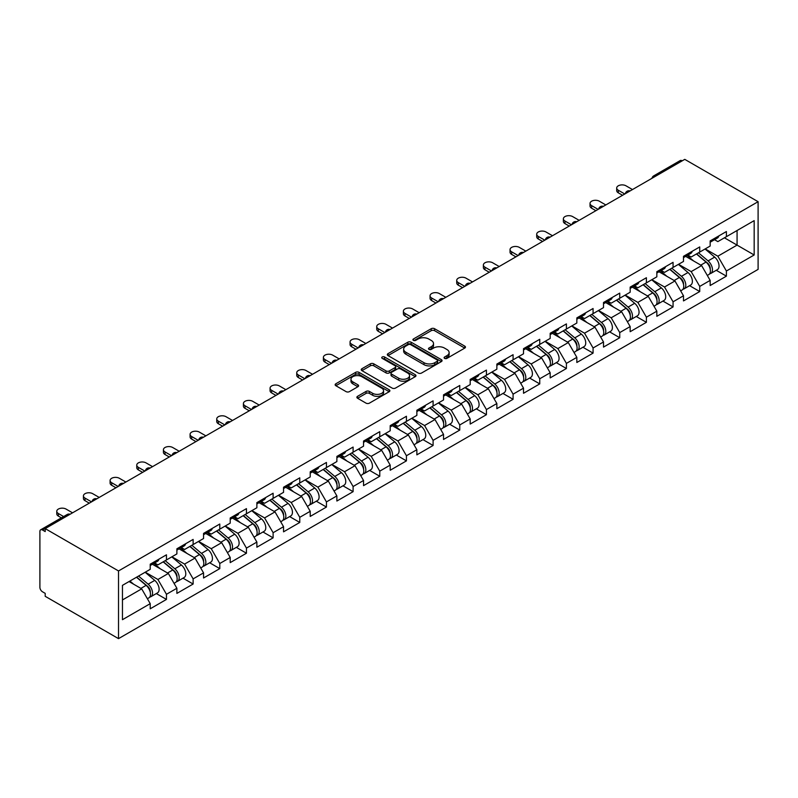 <?xml version="1.0" encoding="UTF-8"?>
<svg xmlns="http://www.w3.org/2000/svg" width="798" height="798" viewBox="0 0 798 798"><rect width="100%" height="100%" fill="white"/><g stroke="black" fill="none" stroke-linecap="round" stroke-linejoin="round"><path stroke-width="1.2" d="M444.596 358.372A1.656 0.958 0 0 0 446.95 358.372L464.775 348.078A2.374 1.367 0 0 0 465.463 347.11A2.374 1.367 0 0 0 464.775 346.142L434.571 328.706A2.374 1.367 0 0 0 431.219 328.706L413.394 339A1.656 0.958 0 0 0 412.905 339.679A1.656 0.958 0 0 0 413.394 340.357A1.656 0.958 0 0 0 415.738 340.357L418.052 339.02A7.591 4.379 0 0 1 428.785 339.02L431.299 340.477A7.591 4.379 0 0 1 433.523 343.579A7.591 4.379 0 0 1 431.299 346.681L428.995 348.008A1.656 0.958 0 0 0 428.506 348.686A1.656 0.958 0 0 0 428.995 349.364A1.656 0.958 0 0 0 431.349 349.364L433.653 348.028A7.591 4.379 0 0 1 444.386 348.028L446.9 349.484A7.591 4.379 0 0 1 449.124 352.586A7.591 4.379 0 0 1 446.9 355.689L444.596 357.015A1.656 0.958 0 0 0 444.107 357.694A1.656 0.958 0 0 0 444.596 358.372L444.596 357.015M357.564 396.317A2.374 1.367 0 0 0 356.876 397.284A2.374 1.367 0 0 0 357.564 398.252L366.043 403.15A2.374 1.367 0 0 0 369.394 403.15L389.195 391.718A2.374 1.367 0 0 0 389.883 390.751A2.374 1.367 0 0 0 389.195 389.783L358.99 372.347A2.374 1.367 0 0 0 355.639 372.347L335.838 383.778A2.374 1.367 0 0 0 335.15 384.746A2.374 1.367 0 0 0 335.838 385.713L346.073 391.619A2.374 1.367 0 0 0 349.434 391.619L357.903 386.731A2.374 1.367 0 0 0 358.601 385.763A2.374 1.367 0 0 0 357.903 384.796L352.826 381.863A6.344 3.661 0 0 1 350.97 379.269A6.344 3.661 0 0 1 354.891 375.888A6.344 3.661 0 0 1 361.803 376.676L381.683 388.157A6.344 3.661 0 0 1 383.549 390.751A6.344 3.661 0 0 1 379.629 394.132A6.344 3.661 0 0 1 372.706 393.334L369.394 391.429A2.374 1.367 0 0 0 366.043 391.429L357.564 396.317L357.564 398.252M45.197 528.615L684.774 159.361L758.1 201.695L118.523 570.949L45.197 528.615L45.197 531.578L42.464 529.992A3.621 2.095 -120 0 0 40.648 529.812A3.621 2.095 -120 0 0 39.9 531.478L39.9 587.328A3.621 2.095 -120 0 0 42.464 591.767L45.197 593.353L45.197 596.305L118.523 638.639L118.523 570.949M418.212 373.025A2.374 1.367 0 0 0 421.573 373.025L441.364 361.594A2.374 1.367 0 0 0 442.062 360.626A2.374 1.367 0 0 0 441.364 359.659L411.17 342.222A2.374 1.367 0 0 0 407.818 342.222L388.018 353.654A2.374 1.367 0 0 0 387.319 354.621A2.374 1.367 0 0 0 388.018 355.589L418.212 373.025M382.89 358.731A1.656 0.958 0 0 1 384.576 358.97L415.249 376.676L395.479 388.087A2.374 1.367 0 0 1 392.127 388.087L361.933 370.651L370.402 365.793L370.402 363.818L361.933 368.716A2.374 1.367 0 0 0 361.235 369.683A2.374 1.367 0 0 0 361.933 370.651L361.933 368.716M370.402 365.793A2.374 1.367 0 0 1 373.753 365.793L373.753 363.818A2.374 1.367 0 0 0 370.402 363.818M373.753 363.818L386.003 370.89A2.374 1.367 0 0 0 389.364 370.89L394.98 367.649A2.374 1.367 0 0 0 395.678 366.681A2.374 1.367 0 0 0 394.98 365.713L382.232 358.352A1.656 0.958 0 0 1 381.743 357.674A1.656 0.958 0 0 1 382.771 356.786A1.656 0.958 0 0 1 384.576 356.995L415.279 374.721A2.374 1.367 0 0 1 415.977 375.688A2.374 1.367 0 0 1 415.279 376.656L415.279 374.721M118.523 638.639L758.1 269.385L758.1 201.695M156.328 593.562L166.463 599.418L166.463 594.291L157.924 579.488L145.276 572.186M166.463 599.418L150.224 608.794L150.224 603.657L122.453 619.697L122.453 585.353L150.224 569.323L150.224 564.186L166.463 554.81L166.463 559.947L176.887 553.922L176.887 548.795L193.126 539.418L193.126 544.555L203.55 538.53L203.55 533.403L219.789 524.027L219.789 529.154L230.213 523.139L230.213 518.002L246.452 508.635L246.452 513.762L256.876 507.747L256.876 502.61L273.116 493.234L273.116 498.371L283.549 492.346L283.549 487.219L299.779 477.842L299.779 482.98L310.213 476.955L310.213 471.827L326.442 462.451L326.442 467.578L336.876 461.563L336.876 456.426L353.105 447.06L353.105 452.187L363.539 446.172L363.539 441.035L379.768 431.658L379.768 436.795L390.202 430.77L390.202 425.643L406.431 416.267L406.431 421.404L416.865 415.379L416.865 410.252L433.095 400.875L433.095 406.002L443.528 399.988L443.528 394.85L459.758 385.484L459.758 390.611L470.192 384.596L470.192 379.459L486.421 370.082L486.421 375.22L496.855 369.195L496.855 364.068L513.084 354.691L513.084 359.828L523.518 353.803L523.518 348.676L539.747 339.3L539.747 344.427L550.181 338.412L550.181 333.275L566.41 323.908L566.41 329.035L576.844 323.02L576.844 317.883L593.074 308.507L593.074 313.644L603.507 307.619L603.507 302.492L619.737 293.115L619.737 298.252L630.171 292.228L630.171 287.1L646.4 277.724L646.4 282.851L656.834 276.836L656.834 271.699L673.063 262.333L673.063 267.46L683.497 261.445L683.497 256.308L699.736 246.931L699.736 252.068L710.16 246.043L710.16 240.916L726.399 231.54L726.399 236.677L754.17 220.637L754.17 254.981L726.399 271.011L717.851 256.208L705.203 248.906M716.255 270.293L726.399 276.148L726.399 271.011M726.399 276.148L710.16 285.524L710.16 280.387L699.736 286.412L691.188 271.609L678.539 264.308M689.592 285.684L699.736 291.539L699.736 286.412M699.736 291.539L683.497 300.916L683.497 295.779L673.063 301.804L664.525 287.001L651.876 279.699M662.929 301.075L673.063 306.931L673.063 301.804M673.063 306.931L656.834 316.307L656.834 311.18L646.4 317.195L637.861 302.392L625.213 295.09M636.265 316.477L646.4 322.322L646.4 317.195M646.4 322.322L630.171 331.699L630.171 326.572L619.737 332.586L611.198 317.784L598.55 310.482M609.602 331.868L619.737 337.724L619.737 332.586M619.737 337.724L603.507 347.1L603.507 341.963L593.074 347.988L584.535 333.185L571.887 325.883M582.939 347.26L593.074 353.115L593.074 347.988M593.074 353.115L576.844 362.491L576.844 357.354L566.41 363.379L557.872 348.576L545.224 341.275M556.276 362.651L566.41 368.506L566.41 363.379M566.41 368.506L550.181 377.883L550.181 372.756L539.747 378.771L531.209 363.968L518.56 356.666M529.613 378.053L539.747 383.898L539.747 378.771M539.747 383.898L523.518 393.274L523.518 388.147L513.084 394.162L504.545 379.359L491.897 372.058M502.949 393.444L513.084 399.299L513.084 394.162M513.084 399.299L496.855 408.676L496.855 403.539L486.421 409.564L477.882 394.761L465.234 387.459M476.286 408.835L486.421 414.691L486.421 409.564M486.421 414.691L470.192 424.067L470.192 418.93L459.758 424.955L451.219 410.152L438.571 402.85M449.623 424.227L459.758 430.082L459.758 424.955M459.758 430.082L443.528 439.459L443.528 434.331L433.095 440.346L424.556 425.543L411.908 418.242M422.96 439.628L433.095 445.474L433.095 440.346M433.095 445.474L416.865 454.85L416.865 449.723L406.431 455.738L397.893 440.935L385.244 433.633M396.297 455.02L406.431 460.875L406.431 455.738M406.431 460.875L390.202 470.251L390.202 465.114L379.768 471.139L371.23 456.336L358.581 449.035M369.634 470.411L379.768 476.266L379.768 471.139M379.768 476.266L363.539 485.643L363.539 480.506L353.105 486.531L344.566 471.728L331.918 464.426M342.97 485.802L353.105 491.658L353.105 486.531M353.105 491.658L336.876 501.034L336.876 495.907L326.442 501.922L317.903 487.119L305.255 479.817M316.307 501.204L326.442 507.049L326.442 501.922M326.442 507.049L310.213 516.426L310.213 511.299L299.779 517.313L291.24 502.511L278.592 495.209M289.644 516.595L299.779 522.451L299.779 517.313M299.779 522.451L283.549 531.827L283.549 526.69L273.116 532.715L264.577 517.912L251.929 510.61M262.981 531.987L273.116 537.842L273.116 532.715M273.116 537.842L256.876 547.219L256.876 542.081L246.452 548.106L237.914 533.303L225.265 526.002M236.318 547.378L246.452 553.233L246.452 548.106M246.452 553.233L230.213 562.61L230.213 557.483L219.789 563.498L211.251 548.695L198.602 541.393M209.655 562.78L219.789 568.625L219.789 563.498M219.789 568.625L203.55 578.001L203.55 572.874L193.126 578.889L184.587 564.086L171.939 556.785M182.991 578.171L193.126 584.026L193.126 578.889M193.126 584.026L176.887 593.403L176.887 588.266L166.463 594.291M154.613 562.969L157.924 564.874L166.463 559.947M157.924 579.488L168.348 573.463L152.398 564.256M176.887 588.266L168.348 573.463M181.276 547.578L184.587 549.483L193.126 544.555M184.587 564.086L195.011 558.071L179.061 548.864M203.55 572.874L195.011 558.071M207.939 532.186L211.251 534.091L219.789 529.154M211.251 548.695L221.674 542.68L205.724 533.463M230.213 557.483L221.674 542.68M234.602 516.795L237.914 518.7L246.452 513.762M237.914 533.303L248.338 527.279L232.388 518.072M256.876 542.081L248.338 527.279M261.265 501.393L264.577 503.299L273.116 498.371M264.577 517.912L275.001 511.887L259.051 502.68M283.549 526.69L275.001 511.887M287.928 486.002L291.24 487.907L299.779 482.98M291.24 502.511L301.664 496.496L285.714 487.289M310.213 511.299L301.664 496.496M314.592 470.611L317.903 472.516L326.442 467.578M317.903 487.119L328.327 481.104L312.377 471.887M336.876 495.907L328.327 481.104M341.255 455.219L344.566 457.124L353.105 452.187M344.566 471.728L354.99 465.703L339.04 456.496M363.539 480.506L354.99 465.703M367.918 439.818L371.23 441.723L379.768 436.795M371.23 456.336L381.653 450.311L365.703 441.104M390.202 465.114L381.653 450.311M394.581 424.426L397.893 426.332L406.431 421.404M397.893 440.935L408.317 434.92L392.367 425.713M416.865 449.723L408.317 434.92M421.244 409.035L424.556 410.94L433.095 406.002M424.556 425.543L434.98 419.529L419.03 410.312M443.528 434.331L434.98 419.529M447.907 393.643L451.219 395.549L459.758 390.611M451.219 410.152L461.643 404.127L445.693 394.92M470.192 418.93L461.643 404.127M474.571 378.242L477.882 380.147L486.421 375.22M477.882 394.761L488.306 388.736L472.356 379.529M496.855 403.539L488.306 388.736M501.234 362.851L504.545 364.756L513.084 359.828M504.545 379.359L514.969 373.344L499.019 364.137M523.518 388.147L514.969 373.344M527.897 347.459L531.209 349.364L539.747 344.427M531.209 363.968L541.633 357.953L525.683 348.736M550.181 372.756L541.633 357.953M554.56 332.068L557.872 333.973L566.41 329.035M557.872 348.576L568.296 342.551L552.346 333.345M576.844 357.354L568.296 342.551M581.223 316.666L584.535 318.572L593.074 313.644M584.535 333.185L594.959 327.16L579.009 317.953M603.507 341.963L594.959 327.16M607.886 301.275L611.198 303.18L619.737 298.252M611.198 317.784L621.622 311.769L605.672 302.562M630.171 326.572L621.622 311.769M634.56 285.884L637.861 287.789L646.4 282.851M637.861 302.392L648.285 296.377L632.335 287.16M656.834 311.18L648.285 296.377M661.223 270.492L664.525 272.397L673.063 267.46M664.525 287.001L674.948 280.976L658.998 271.769M683.497 295.779L674.948 280.976M687.886 255.091L691.188 256.996L699.736 252.068M691.188 271.609L701.612 265.584L685.662 256.377M710.16 280.387L701.612 265.584M682.21 160.837L655.717 176.129M654.629 176.767A3.621 2.095 120 0 1 655.547 176.039A3.621 2.095 60 0 0 653.732 175.859L680.225 160.558A3.621 2.095 60 0 1 682.041 160.737M714.549 239.699L717.851 241.604L726.399 236.677M717.851 256.208L737.073 245.106L737.073 230.502L754.17 220.637M724.424 237.804L754.17 254.981M122.453 599.956L141.685 588.854L129.037 581.552M150.224 603.657L141.685 588.854M445.264 358.611L446.9 357.654A7.591 4.379 0 0 0 449.124 354.561L449.124 352.586M433.523 343.579L433.523 345.554A7.591 4.379 0 0 1 431.299 348.646L429.663 349.604M464.745 348.098L434.571 330.681A2.374 1.367 0 0 0 431.219 330.681L414.052 340.586M441.364 359.659L441.364 361.594L411.17 344.197A2.374 1.367 0 0 0 407.818 344.197L388.047 355.609L388.018 353.654M437.174 361.304A1.656 0.958 0 0 0 437.663 360.626A1.656 0.958 0 0 0 437.174 359.948L410.671 344.646A1.656 0.958 0 0 0 408.317 344.646L405.883 346.043A7.591 4.379 0 0 0 403.658 349.145A7.591 4.379 0 0 0 405.883 352.247L424.007 362.711A7.591 4.379 0 0 0 434.74 362.711L437.174 361.304L437.174 363.28A1.656 0.958 0 0 0 437.663 362.601L437.663 360.626M403.658 349.145L403.658 351.12A7.591 4.379 0 0 0 405.883 354.222L405.883 352.247M437.174 363.28L434.74 364.676A7.591 4.379 0 0 1 424.007 364.676L405.883 354.222M373.753 365.793L386.003 372.866A2.374 1.367 0 0 0 389.364 372.866L394.98 369.624A2.374 1.367 0 0 0 395.678 368.656L395.678 366.681M398.711 378.232A6.344 3.661 0 0 0 405.633 379.02A6.344 3.661 0 0 0 409.544 375.639A6.344 3.661 0 0 0 407.688 373.045L400.686 369.005A2.374 1.367 0 0 0 397.334 369.005L391.708 372.247A2.374 1.367 0 0 0 391.01 373.215A2.374 1.367 0 0 0 391.708 374.182L398.711 378.232L398.711 380.207A6.344 3.661 0 0 0 405.633 380.995A6.344 3.661 0 0 0 409.544 377.614L409.544 375.639M391.01 373.215L391.01 375.19A2.374 1.367 0 0 0 391.708 376.157L391.708 374.182M398.711 380.207L391.708 376.157M383.549 390.751L383.549 392.726A6.344 3.661 0 0 1 379.629 396.107A6.344 3.661 0 0 1 372.706 395.309L369.394 393.404A2.374 1.367 0 0 0 366.043 393.404L357.604 398.272M350.97 379.269L350.97 381.245A6.344 3.661 0 0 0 352.826 383.838L352.826 381.863M357.873 386.751L352.826 383.838M389.195 389.783L389.195 391.718L358.99 374.322A2.374 1.367 0 0 0 355.639 374.322L335.878 385.733L335.838 383.778M708.125 263.619L706.928 262.931M709.651 273.794A7.98 4.608 -120 0 0 710.809 273.435A7.98 4.608 -120 0 0 712.245 267.859A7.98 4.608 -120 0 0 708.095 260.906L698.469 252.796M710.809 273.435L717.392 269.634A7.98 4.608 -120 0 0 718.828 264.058A7.98 4.608 -120 0 0 714.669 257.106L705.053 248.996M696.624 253.864L707.597 263.121A4.838 2.793 60 0 1 710.2 269.076M707.307 275.45L708.764 274.612A7.98 4.608 -120 0 0 710.19 269.046A7.98 4.608 -120 0 0 706.04 262.093L696.425 253.973M693.652 260.986L687.158 255.51M632.475 189.555L625.981 185.804A5.436 3.142 0 0 0 620.056 185.126A5.436 3.142 0 0 0 616.694 188.029A5.436 3.142 0 0 0 618.29 190.243L618.29 192.807A5.436 3.142 180 0 1 616.694 190.592L616.694 188.029M622.56 195.281L618.29 192.807M712.295 239.679A7.98 4.608 60 0 1 710.809 241.854A7.98 4.608 60 0 1 710.16 242.123M718.878 235.879A7.98 4.608 60 0 1 717.392 238.053L710.809 241.854M624.784 193.994L618.29 190.243M681.462 279.021L680.265 278.322M682.988 289.185A7.98 4.608 -120 0 0 684.145 288.826A7.98 4.608 -120 0 0 685.582 283.25A7.98 4.608 -120 0 0 681.432 276.308L671.806 268.188M684.145 288.826L690.729 285.026A7.98 4.608 -120 0 0 692.165 279.45A7.98 4.608 -120 0 0 688.006 272.507L678.39 264.387M669.961 269.255L680.933 278.512A4.838 2.793 60 0 1 683.537 284.467M680.644 290.851L682.1 290.013A7.98 4.608 -120 0 0 683.527 284.437A7.98 4.608 -120 0 0 679.377 277.485L669.761 269.375M666.988 276.387L660.495 270.901M654.799 294.412L653.602 293.724M656.325 304.577A7.98 4.608 -120 0 0 657.482 304.218A7.98 4.608 -120 0 0 658.919 298.642A7.98 4.608 -120 0 0 654.769 291.699L645.143 283.579M657.482 304.218L664.066 300.417A7.98 4.608 -120 0 0 665.502 294.851A7.98 4.608 -120 0 0 661.343 287.898L651.727 279.779M643.298 284.647L654.27 293.913A4.838 2.793 60 0 1 656.874 299.868M653.981 306.242L655.437 305.405A7.98 4.608 -120 0 0 656.864 299.829A7.98 4.608 -120 0 0 652.714 292.886L643.098 284.766M640.325 291.779L633.831 286.302M628.136 309.804L626.939 309.115M629.662 319.978A7.98 4.608 -120 0 0 630.819 319.609A7.98 4.608 -120 0 0 632.255 314.043A7.98 4.608 -120 0 0 628.106 307.09L618.48 298.971M630.819 319.609L637.403 315.818A7.98 4.608 -120 0 0 638.839 310.242A7.98 4.608 -120 0 0 634.679 303.29L625.063 295.18M616.635 300.048L627.607 309.305A4.838 2.793 60 0 1 630.211 315.26M627.318 321.634L628.774 320.796A7.98 4.608 -120 0 0 630.201 315.22A7.98 4.608 -120 0 0 626.051 308.277L616.435 300.158M613.662 307.17L607.168 301.694M601.473 325.195L600.276 324.507M602.999 335.369A7.98 4.608 -120 0 0 604.156 335.01A7.98 4.608 -120 0 0 605.592 329.434A7.98 4.608 -120 0 0 601.443 322.482L591.817 314.372M604.156 335.01L610.739 331.21A7.98 4.608 -120 0 0 612.176 325.634A7.98 4.608 -120 0 0 608.016 318.681L598.4 310.572M589.971 315.439L600.944 324.696A4.838 2.793 60 0 1 603.547 330.651M600.655 337.025L602.111 336.187A7.98 4.608 -120 0 0 603.537 330.621A7.98 4.608 -120 0 0 599.388 323.669L589.772 315.549M586.999 322.562L580.505 317.085M574.809 340.596L573.612 339.898M576.336 350.761A7.98 4.608 -120 0 0 577.493 350.402A7.98 4.608 -120 0 0 578.929 344.826A7.98 4.608 -120 0 0 574.779 337.883L565.154 329.764M577.493 350.402L584.076 346.601A7.98 4.608 -120 0 0 585.513 341.025A7.98 4.608 -120 0 0 581.353 334.083L571.737 325.963M563.298 330.831L574.281 340.088A4.838 2.793 60 0 1 576.884 346.043M573.991 352.427L575.448 351.589A7.98 4.608 -120 0 0 576.874 346.013A7.98 4.608 -120 0 0 572.725 339.06L563.109 330.951M560.336 337.963L553.842 332.477M605.812 204.946L599.318 201.196A5.436 3.142 0 0 0 593.393 200.517A5.436 3.142 0 0 0 590.031 203.42A5.436 3.142 0 0 0 591.627 205.635L591.627 208.208A5.436 3.142 180 0 1 590.031 205.984L590.031 203.42M595.897 210.672L591.627 208.208M685.632 255.071A7.98 4.608 60 0 1 684.145 257.245A7.98 4.608 60 0 1 683.497 257.515M692.215 251.27A7.98 4.608 60 0 1 690.729 253.445L684.145 257.245M598.121 209.385L591.627 205.635M579.149 220.338L572.655 216.587A5.436 3.142 0 0 0 566.73 215.909A5.436 3.142 0 0 0 563.368 218.812A5.436 3.142 0 0 0 564.964 221.036L564.964 223.6A5.436 3.142 180 0 1 563.368 221.375L563.368 218.812M569.233 226.063L564.964 223.6M658.968 270.472A7.98 4.608 60 0 1 657.482 272.647A7.98 4.608 60 0 1 656.834 272.916M665.552 266.672A7.98 4.608 60 0 1 664.066 268.846L657.482 272.647M571.458 224.787L564.964 221.036M552.485 235.739L545.992 231.989A5.436 3.142 0 0 0 540.066 231.3A5.436 3.142 0 0 0 536.705 234.203A5.436 3.142 0 0 0 538.301 236.427L538.301 238.991A5.436 3.142 180 0 1 536.705 236.777L536.705 234.203M542.57 241.455L538.301 238.991M632.305 285.864A7.98 4.608 60 0 1 630.819 288.038A7.98 4.608 60 0 1 630.171 288.307M638.889 282.063A7.98 4.608 60 0 1 637.403 284.238L630.819 288.038M544.795 240.178L538.301 236.427M525.822 251.131L519.328 247.38A5.436 3.142 0 0 0 513.403 246.702A5.436 3.142 0 0 0 510.042 249.604A5.436 3.142 0 0 0 511.638 251.819L511.638 254.382A5.436 3.142 180 0 1 510.042 252.168L510.042 249.604M515.907 256.856L511.638 254.382M605.642 301.255A7.98 4.608 60 0 1 604.156 303.43A7.98 4.608 60 0 1 603.507 303.699M612.226 297.454A7.98 4.608 60 0 1 610.739 299.629L604.156 303.43M518.131 255.569L511.638 251.819M499.159 266.522L492.665 262.771A5.436 3.142 0 0 0 486.74 262.093A5.436 3.142 0 0 0 483.379 264.996A5.436 3.142 0 0 0 484.975 267.21L484.975 269.784A5.436 3.142 180 0 1 483.379 267.559L483.379 264.996M489.244 272.248L484.975 269.784M578.979 316.646A7.98 4.608 60 0 1 577.493 318.821A7.98 4.608 60 0 1 576.844 319.09M585.562 312.846A7.98 4.608 60 0 1 584.076 315.02L577.493 318.821M491.468 270.961L484.975 267.21M548.146 355.988L546.949 355.3M549.672 366.152A7.98 4.608 -120 0 0 550.829 365.793A7.98 4.608 -120 0 0 552.266 360.217A7.98 4.608 -120 0 0 548.116 353.275L538.49 345.155M550.829 365.793L557.413 361.993A7.98 4.608 -120 0 0 558.849 356.427A7.98 4.608 -120 0 0 554.69 349.474L545.074 341.354M536.635 346.222L547.618 355.489A4.838 2.793 60 0 1 550.221 361.444M547.328 367.818L548.785 366.98A7.98 4.608 -120 0 0 550.211 361.404A7.98 4.608 -120 0 0 546.061 354.462L536.446 346.342M533.672 353.354L527.179 347.878M472.496 281.913L466.002 278.163A5.436 3.142 0 0 0 460.077 277.485A5.436 3.142 0 0 0 456.715 280.387A5.436 3.142 0 0 0 458.311 282.612L458.311 285.175A5.436 3.142 180 0 1 456.715 282.951L456.715 280.387M462.581 287.639L458.311 285.175M552.316 332.048A7.98 4.608 60 0 1 550.829 334.222A7.98 4.608 60 0 1 550.181 334.492M558.899 328.247A7.98 4.608 60 0 1 557.413 330.422L550.829 334.222M464.805 286.362L458.311 282.612M521.483 371.379L520.286 370.691M523.009 381.554A7.98 4.608 -120 0 0 524.166 381.185A7.98 4.608 -120 0 0 525.603 375.619A7.98 4.608 -120 0 0 521.453 368.666L511.827 360.546M524.166 381.185L530.75 377.394A7.98 4.608 -120 0 0 532.186 371.818A7.98 4.608 -120 0 0 528.027 364.866L518.411 356.756M509.972 361.624L520.954 370.88A4.838 2.793 60 0 1 523.558 376.836M520.665 383.21L522.121 382.372A7.98 4.608 -120 0 0 523.548 376.796A7.98 4.608 -120 0 0 519.398 369.853L509.782 361.733M507.009 368.746L500.516 363.27M445.833 297.315L439.339 293.564A5.436 3.142 0 0 0 433.414 292.876A5.436 3.142 0 0 0 430.052 295.779A5.436 3.142 0 0 0 431.648 298.003L431.648 300.567A5.436 3.142 180 0 1 430.052 298.352L430.052 295.779M435.917 303.031L431.648 300.567M525.653 347.439A7.98 4.608 60 0 1 524.166 349.614A7.98 4.608 60 0 1 523.518 349.883M532.236 343.639A7.98 4.608 60 0 1 530.75 345.813L524.166 349.614M438.142 301.754L431.648 298.003M494.82 386.771L493.623 386.082M496.346 396.945A7.98 4.608 -120 0 0 497.503 396.586A7.98 4.608 -120 0 0 498.94 391.01A7.98 4.608 -120 0 0 494.79 384.057L485.164 375.948M497.503 396.586L504.087 392.786A7.98 4.608 -120 0 0 505.523 387.21A7.98 4.608 -120 0 0 501.363 380.257L491.748 372.147M483.309 377.015L494.291 386.272A4.838 2.793 60 0 1 496.895 392.227M494.002 398.601L495.458 397.763A7.98 4.608 -120 0 0 496.885 392.197A7.98 4.608 -120 0 0 492.735 385.244L483.119 377.125M480.346 384.137L473.852 378.661M419.169 312.706L412.676 308.956A5.436 3.142 0 0 0 406.751 308.277A5.436 3.142 0 0 0 403.389 311.18A5.436 3.142 0 0 0 404.985 313.395L404.985 315.958A5.436 3.142 180 0 1 403.389 313.744L403.389 311.18M409.254 318.432L404.985 315.958M498.989 362.831A7.98 4.608 60 0 1 497.503 365.005A7.98 4.608 60 0 1 496.855 365.275M505.573 359.03A7.98 4.608 60 0 1 504.087 361.205L497.503 365.005M411.479 317.145L404.985 313.395M468.157 402.172L466.96 401.474M469.683 412.337A7.98 4.608 -120 0 0 470.84 411.977A7.98 4.608 -120 0 0 472.276 406.401A7.98 4.608 -120 0 0 468.127 399.459L458.501 391.339M470.84 411.977L477.423 408.177A7.98 4.608 -120 0 0 478.86 402.601A7.98 4.608 -120 0 0 474.7 395.658L465.084 387.539M456.646 392.407L467.618 401.663A4.838 2.793 60 0 1 470.231 407.618M467.339 414.002L468.795 413.165A7.98 4.608 -120 0 0 470.221 407.588A7.98 4.608 -120 0 0 466.072 400.636L456.456 392.526M453.683 399.539L447.189 394.052M392.506 328.098L386.013 324.347A5.436 3.142 0 0 0 380.087 323.669A5.436 3.142 0 0 0 376.726 326.572A5.436 3.142 0 0 0 378.322 328.786L378.322 331.36A5.436 3.142 180 0 1 376.726 329.135L376.726 326.572M382.591 333.823L378.322 331.36M472.326 378.222A7.98 4.608 60 0 1 470.84 380.397A7.98 4.608 60 0 1 470.192 380.666M478.91 374.422A7.98 4.608 60 0 1 477.423 376.596L470.84 380.397M384.816 332.537L378.322 328.786M441.494 417.563L440.296 416.875M443.02 427.728A7.98 4.608 -120 0 0 444.177 427.369A7.98 4.608 -120 0 0 445.613 421.793A7.98 4.608 -120 0 0 441.464 414.85L431.838 406.731M444.177 427.369L450.76 423.568A7.98 4.608 -120 0 0 452.197 418.002A7.98 4.608 -120 0 0 448.037 411.05L438.421 402.93M429.982 407.798L440.955 417.065A4.838 2.793 60 0 1 443.568 423.02M440.676 429.394L442.132 428.556A7.98 4.608 -120 0 0 443.558 422.98A7.98 4.608 -120 0 0 439.409 416.037L429.793 407.918M427.02 414.93L420.526 409.454M365.843 343.489L359.349 339.739A5.436 3.142 0 0 0 353.424 339.06A5.436 3.142 0 0 0 350.063 341.963A5.436 3.142 0 0 0 351.659 344.187L351.659 346.751A5.436 3.142 180 0 1 350.063 344.527L350.063 341.963M355.928 349.215L351.659 346.751M445.663 393.623A7.98 4.608 60 0 1 444.177 395.798A7.98 4.608 60 0 1 443.528 396.067M452.247 389.823A7.98 4.608 60 0 1 450.76 391.998L444.177 395.798M358.152 347.938L351.659 344.187M414.83 432.955L413.633 432.267M416.356 443.129A7.98 4.608 -120 0 0 417.514 442.76A7.98 4.608 -120 0 0 418.95 437.194A7.98 4.608 -120 0 0 414.8 430.242L405.175 422.122M417.514 442.76L424.097 438.97A7.98 4.608 -120 0 0 425.534 433.394A7.98 4.608 -120 0 0 421.374 426.441L411.758 418.332M403.319 423.199L414.292 432.456A4.838 2.793 60 0 1 416.905 438.411M414.012 444.785L415.469 443.947A7.98 4.608 -120 0 0 416.895 438.371A7.98 4.608 -120 0 0 412.746 431.429L403.13 423.309M400.347 430.322L393.863 424.845M339.18 358.891L332.686 355.14A5.436 3.142 0 0 0 326.761 354.452A5.436 3.142 0 0 0 323.399 357.354A5.436 3.142 0 0 0 324.995 359.579L324.995 362.142A5.436 3.142 180 0 1 323.399 359.928L323.399 357.354M329.265 364.606L324.995 362.142M419 409.015A7.98 4.608 60 0 1 417.514 411.189A7.98 4.608 60 0 1 416.865 411.459M425.583 405.214A7.98 4.608 60 0 1 424.097 407.389L417.514 411.189M331.489 363.329L324.995 359.579M388.167 448.346L386.97 447.658M389.693 458.521A7.98 4.608 -120 0 0 390.85 458.162A7.98 4.608 -120 0 0 392.287 452.586A7.98 4.608 -120 0 0 388.137 445.633L378.511 437.523M390.85 458.162L397.434 454.361A7.98 4.608 -120 0 0 398.87 448.785A7.98 4.608 -120 0 0 394.711 441.833L385.095 433.723M376.656 438.591L387.629 447.848A4.838 2.793 60 0 1 390.242 453.803M387.349 460.177L388.806 459.339A7.98 4.608 -120 0 0 390.232 453.773A7.98 4.608 -120 0 0 386.082 446.82L376.466 438.701M373.683 445.713L367.2 440.237M312.517 374.282L306.023 370.531A5.436 3.142 0 0 0 300.098 369.853A5.436 3.142 0 0 0 296.736 372.756A5.436 3.142 0 0 0 298.332 374.97L298.332 377.534A5.436 3.142 180 0 1 296.736 375.319L296.736 372.756M302.602 380.008L298.332 377.534M392.337 424.406A7.98 4.608 60 0 1 390.85 426.581A7.98 4.608 60 0 1 390.202 426.85M398.92 420.606A7.98 4.608 60 0 1 397.434 422.78L390.85 426.581M304.826 378.721L298.332 374.97M361.504 463.748L360.307 463.049M363.03 473.912A7.98 4.608 -120 0 0 364.187 473.553A7.98 4.608 -120 0 0 365.624 467.977A7.98 4.608 -120 0 0 361.474 461.035L351.848 452.915M364.187 473.553L370.771 469.753A7.98 4.608 -120 0 0 372.207 464.177A7.98 4.608 -120 0 0 368.048 457.234L358.432 449.114M349.993 453.982L360.965 463.239A4.838 2.793 60 0 1 363.579 469.194M360.686 475.578L362.142 474.74A7.98 4.608 -120 0 0 363.569 469.164A7.98 4.608 -120 0 0 359.419 462.212L349.803 454.102M347.02 461.114L340.537 455.628M285.854 389.673L279.36 385.923A5.436 3.142 0 0 0 273.435 385.244A5.436 3.142 0 0 0 270.073 388.147A5.436 3.142 0 0 0 271.669 390.362L271.669 392.935A5.436 3.142 180 0 1 270.073 390.711L270.073 388.147M275.938 395.399L271.669 392.935M365.674 439.798A7.98 4.608 60 0 1 364.187 441.972A7.98 4.608 60 0 1 363.539 442.242M372.257 435.997A7.98 4.608 60 0 1 370.771 438.172L364.187 441.972M278.163 394.112L271.669 390.362M334.841 479.139L333.644 478.451M336.367 489.304A7.98 4.608 -120 0 0 337.524 488.945A7.98 4.608 -120 0 0 338.96 483.369A7.98 4.608 -120 0 0 334.801 476.426L325.185 468.306M337.524 488.945L344.108 485.144A7.98 4.608 -120 0 0 345.544 479.578A7.98 4.608 -120 0 0 341.384 472.625L331.769 464.506M323.33 469.374L334.302 478.64A4.838 2.793 60 0 1 336.916 484.595M334.023 490.97L335.479 490.132A7.98 4.608 -120 0 0 336.906 484.556A7.98 4.608 -120 0 0 332.756 477.613L323.14 469.493M320.357 476.506L313.873 471.029M259.19 405.065L252.697 401.314A5.436 3.142 0 0 0 246.772 400.636A5.436 3.142 0 0 0 243.41 403.539A5.436 3.142 0 0 0 245.006 405.763L245.006 408.327A5.436 3.142 180 0 1 243.41 406.102L243.41 403.539M249.275 410.79L245.006 408.327M339.01 455.199A7.98 4.608 60 0 1 337.524 457.374A7.98 4.608 60 0 1 336.876 457.643M345.594 451.399A7.98 4.608 60 0 1 344.108 453.573L337.524 457.374M251.5 409.514L245.006 405.763M308.178 494.531L306.981 493.842M309.704 504.705A7.98 4.608 -120 0 0 310.861 504.336A7.98 4.608 -120 0 0 312.297 498.77A7.98 4.608 -120 0 0 308.138 491.817L298.522 483.698M310.861 504.336L317.444 500.546A7.98 4.608 -120 0 0 318.881 494.969A7.98 4.608 -120 0 0 314.721 488.017L305.105 479.907M296.666 484.775L307.639 494.032A4.838 2.793 60 0 1 310.252 499.987M307.36 506.361L308.816 505.523A7.98 4.608 -120 0 0 310.242 499.947A7.98 4.608 -120 0 0 306.093 493.004L296.477 484.885M293.694 491.897L287.21 486.421M232.527 420.466L226.034 416.716A5.436 3.142 0 0 0 220.108 416.027A5.436 3.142 0 0 0 216.747 418.93A5.436 3.142 0 0 0 218.343 421.154L218.343 423.718A5.436 3.142 180 0 1 216.747 421.504L216.747 418.93M222.612 426.182L218.343 423.718M312.347 470.591A7.98 4.608 60 0 1 310.861 472.765A7.98 4.608 60 0 1 310.213 473.034M318.931 466.79A7.98 4.608 60 0 1 317.444 468.965L310.861 472.765M224.837 424.905L218.343 421.154M281.514 509.922L280.317 509.234M283.041 520.096A7.98 4.608 -120 0 0 284.198 519.737A7.98 4.608 -120 0 0 285.634 514.161A7.98 4.608 -120 0 0 281.475 507.209L271.859 499.099M284.198 519.737L290.781 515.937A7.98 4.608 -120 0 0 292.218 510.361A7.98 4.608 -120 0 0 288.058 503.408L278.442 495.299M270.003 500.166L280.976 509.423A4.838 2.793 60 0 1 283.589 515.378M280.697 521.752L282.153 520.914A7.98 4.608 -120 0 0 283.579 515.348A7.98 4.608 -120 0 0 279.43 508.396L269.804 500.276M267.031 507.289L260.547 501.812M205.864 435.858L199.37 432.107A5.436 3.142 0 0 0 193.435 431.429A5.436 3.142 0 0 0 190.084 434.331A5.436 3.142 0 0 0 191.68 436.546L191.68 439.109A5.436 3.142 180 0 1 190.084 436.895L190.084 434.331M195.949 441.583L191.68 439.109M285.684 485.982A7.98 4.608 60 0 1 284.198 488.157A7.98 4.608 60 0 1 283.549 488.426M292.268 482.182A7.98 4.608 60 0 1 290.781 484.356L284.198 488.157M198.173 440.296L191.68 436.546M254.851 525.323L253.654 524.625M256.377 535.488A7.98 4.608 -120 0 0 257.535 535.129A7.98 4.608 -120 0 0 258.971 529.553A7.98 4.608 -120 0 0 254.811 522.61L245.195 514.491M257.535 535.129L264.118 531.328A7.98 4.608 -120 0 0 265.554 525.752A7.98 4.608 -120 0 0 261.395 518.81L251.779 510.69M243.34 515.558L254.313 524.815A4.838 2.793 60 0 1 256.926 530.77M254.033 537.154L255.49 536.316A7.98 4.608 -120 0 0 256.916 530.74A7.98 4.608 -120 0 0 252.767 523.787L243.141 515.678M240.368 522.69L233.884 517.204M179.201 451.249L172.707 447.498A5.436 3.142 0 0 0 166.772 446.82A5.436 3.142 0 0 0 163.42 449.723A5.436 3.142 0 0 0 165.016 451.937L165.016 454.511A5.436 3.142 180 0 1 163.42 452.286L163.42 449.723M169.286 456.975L165.016 454.511M259.021 501.373A7.98 4.608 60 0 1 257.535 503.548A7.98 4.608 60 0 1 256.876 503.817M265.604 497.573A7.98 4.608 60 0 1 264.118 499.748L257.535 503.548M171.51 455.688L165.016 451.937M228.188 540.715L226.991 540.027M229.714 550.879A7.98 4.608 -120 0 0 230.871 550.52A7.98 4.608 -120 0 0 232.308 544.944A7.98 4.608 -120 0 0 228.148 538.002L218.532 529.882M230.871 550.52L237.455 546.72A7.98 4.608 -120 0 0 238.891 541.154A7.98 4.608 -120 0 0 234.732 534.201L225.116 526.082M216.677 530.949L227.649 540.216A4.838 2.793 60 0 1 230.263 546.171M227.37 552.545L228.827 551.707A7.98 4.608 -120 0 0 230.253 546.131A7.98 4.608 -120 0 0 226.103 539.189L216.477 531.069M213.704 538.081L207.221 532.605M152.538 466.64L146.044 462.89A5.436 3.142 0 0 0 140.109 462.212A5.436 3.142 0 0 0 136.757 465.114A5.436 3.142 0 0 0 138.353 467.339L138.353 469.902A5.436 3.142 180 0 1 136.757 467.678L136.757 465.114M142.623 472.366L138.353 469.902M232.358 516.775A7.98 4.608 60 0 1 230.871 518.949A7.98 4.608 60 0 1 230.213 519.219M238.941 512.974A7.98 4.608 60 0 1 237.455 515.149L230.871 518.949M144.847 471.089L138.353 467.339M201.525 556.106L200.328 555.418M203.051 566.281A7.98 4.608 -120 0 0 204.208 565.912A7.98 4.608 -120 0 0 205.645 560.346A7.98 4.608 -120 0 0 201.485 553.393L191.869 545.273M204.208 565.912L210.792 562.121A7.98 4.608 -120 0 0 212.228 556.545A7.98 4.608 -120 0 0 208.069 549.593L198.453 541.483M190.014 546.351L200.986 555.608A4.838 2.793 60 0 1 203.6 561.563M200.707 567.937L202.163 567.099A7.98 4.608 -120 0 0 203.59 561.523A7.98 4.608 -120 0 0 199.44 554.58L189.814 546.46M187.041 553.473L180.557 547.997M125.875 482.042L119.381 478.291A5.436 3.142 0 0 0 113.446 477.603A5.436 3.142 0 0 0 110.094 480.506A5.436 3.142 0 0 0 111.69 482.73L111.69 485.294A5.436 3.142 180 0 1 110.094 483.079L110.094 480.506M115.959 487.758L111.69 485.294M205.694 532.166A7.98 4.608 60 0 1 204.208 534.341A7.98 4.608 60 0 1 203.55 534.61M212.278 528.366A7.98 4.608 60 0 1 210.792 530.54L204.208 534.341M118.184 486.481L111.69 482.73M174.862 571.498L173.665 570.809M176.388 581.672A7.98 4.608 -120 0 0 177.545 581.313A7.98 4.608 -120 0 0 178.981 575.737A7.98 4.608 -120 0 0 174.822 568.784L165.206 560.675M177.545 581.313L184.129 577.513A7.98 4.608 -120 0 0 185.565 571.937A7.98 4.608 -120 0 0 181.405 564.984L171.789 556.874M163.351 561.742L174.323 570.999A4.838 2.793 60 0 1 176.937 576.954M174.044 583.328L175.5 582.49A7.98 4.608 -120 0 0 176.927 576.924A7.98 4.608 -120 0 0 172.777 569.971L163.151 561.852M160.378 568.864L153.894 563.388M99.211 497.433L92.718 493.683A5.436 3.142 0 0 0 86.782 493.004A5.436 3.142 0 0 0 83.431 495.907A5.436 3.142 0 0 0 85.027 498.122L85.027 500.685A5.436 3.142 180 0 1 83.431 498.471L83.431 495.907M89.296 503.159L85.027 500.685M179.031 547.558A7.98 4.608 60 0 1 177.545 549.732A7.98 4.608 60 0 1 176.887 550.002M185.615 543.757A7.98 4.608 60 0 1 184.129 545.932L177.545 549.732M91.521 501.872L85.027 498.122M148.199 586.899L147.002 586.201M149.725 597.064A7.98 4.608 -120 0 0 150.882 596.705A7.98 4.608 -120 0 0 152.318 591.128A7.98 4.608 -120 0 0 148.159 584.186L138.543 576.066M150.882 596.705L157.465 592.904A7.98 4.608 -120 0 0 158.902 587.328A7.98 4.608 -120 0 0 154.742 580.385L145.126 572.266M136.687 577.134L147.66 586.39A4.838 2.793 60 0 1 150.273 592.345M147.381 598.729L148.837 597.892A7.98 4.608 -120 0 0 150.263 592.316A7.98 4.608 -120 0 0 146.114 585.363L136.488 577.253M133.715 584.266L129.914 581.054M72.548 512.825L66.054 509.074A5.436 3.142 0 0 0 60.119 508.396A5.436 3.142 0 0 0 56.768 511.299A5.436 3.142 0 0 0 58.364 513.513L58.364 516.087A5.436 3.142 180 0 1 56.768 513.862L56.768 511.299M61.396 517.842L58.364 516.087M152.368 562.949A7.98 4.608 60 0 1 150.882 565.124A7.98 4.608 60 0 1 150.224 565.393M158.952 559.149A7.98 4.608 60 0 1 157.465 561.323L150.882 565.124M63.621 516.555L58.364 513.513M69.127 514.8L42.464 529.992M69.875 514.371A3.621 2.095 -60 0 0 68.957 514.7A3.621 2.095 -120 0 0 67.142 514.52L40.648 529.812M627.966 192.158A3.621 2.095 120 0 1 628.884 191.43A3.621 2.095 -60 0 1 629.802 191.091M601.303 207.55A3.621 2.095 120 0 1 602.221 206.822A3.621 2.095 -60 0 1 603.138 206.492M574.64 222.941A3.621 2.095 120 0 1 575.558 222.213A3.621 2.095 -60 0 1 576.475 221.884M547.977 238.343A3.621 2.095 120 0 1 548.894 237.614A3.621 2.095 -60 0 1 549.812 237.275M521.313 253.734A3.621 2.095 120 0 1 522.231 253.006A3.621 2.095 -60 0 1 523.149 252.667M494.65 269.126A3.621 2.095 120 0 1 495.568 268.397A3.621 2.095 -60 0 1 496.486 268.068M467.987 284.517A3.621 2.095 120 0 1 468.905 283.789A3.621 2.095 -60 0 1 469.823 283.46M441.324 299.918A3.621 2.095 120 0 1 442.242 299.19A3.621 2.095 -60 0 1 443.159 298.851M414.661 315.31A3.621 2.095 120 0 1 415.578 314.582A3.621 2.095 -60 0 1 416.496 314.242M387.998 330.701A3.621 2.095 120 0 1 388.915 329.973A3.621 2.095 -60 0 1 389.833 329.644M361.334 346.093A3.621 2.095 120 0 1 362.252 345.364A3.621 2.095 -60 0 1 363.17 345.035M334.671 361.494A3.621 2.095 120 0 1 335.589 360.766A3.621 2.095 -60 0 1 336.507 360.427M308.008 376.885A3.621 2.095 120 0 1 308.926 376.157A3.621 2.095 -60 0 1 309.843 375.818M281.345 392.277A3.621 2.095 120 0 1 282.263 391.549A3.621 2.095 -60 0 1 283.18 391.219M254.682 407.668A3.621 2.095 120 0 1 255.599 406.94A3.621 2.095 -60 0 1 256.517 406.611M228.019 423.07A3.621 2.095 120 0 1 228.936 422.341A3.621 2.095 -60 0 1 229.854 422.002M201.355 438.461A3.621 2.095 120 0 1 202.273 437.733A3.621 2.095 -60 0 1 203.191 437.394M174.692 453.853A3.621 2.095 120 0 1 175.61 453.124A3.621 2.095 -60 0 1 176.528 452.795M148.029 469.244A3.621 2.095 120 0 1 148.947 468.516A3.621 2.095 -60 0 1 149.864 468.187M121.366 484.645A3.621 2.095 120 0 1 122.284 483.917A3.621 2.095 -60 0 1 123.201 483.578M94.703 500.037A3.621 2.095 120 0 1 95.62 499.309A3.621 2.095 -60 0 1 96.538 498.969M446.9 357.654L446.9 355.689M428.995 349.364L428.995 348.008M431.299 348.646L431.299 346.681M413.394 340.357L413.394 339M431.219 330.681L431.219 328.706M434.571 330.681L434.571 328.706M464.775 348.078L464.775 346.142M407.818 344.197L407.818 342.222M411.17 344.197L411.17 342.222M424.007 364.676L424.007 362.711M434.74 364.676L434.74 362.711M386.003 372.866L386.003 370.89M389.364 372.866L389.364 370.89M394.98 369.624L394.98 367.649M384.576 358.97L384.576 356.995M366.043 393.404L366.043 391.429M369.394 393.404L369.394 391.429M372.706 395.309L372.706 393.334M357.903 386.731L357.903 384.796M355.639 374.322L355.639 372.347M358.99 374.322L358.99 372.347M708.095 260.906L714.669 257.106M700.804 265.116L706.04 262.093M681.432 276.308L688.006 272.507M674.14 280.517L679.377 277.485M654.769 291.699L661.343 287.898M647.477 295.908L652.714 292.886M628.106 307.09L634.679 303.29M620.814 311.3L626.051 308.277M601.443 322.482L608.016 318.681M594.151 326.691L599.388 323.669M574.779 337.883L581.353 334.083M567.488 342.093L572.725 339.06M548.116 353.275L554.69 349.474M540.825 357.484L546.061 354.462M521.453 368.666L528.027 364.866M514.161 372.875L519.398 369.853M494.79 384.057L501.363 380.257M487.498 388.267L492.735 385.244M468.127 399.459L474.7 395.658M460.835 403.668L466.072 400.636M441.464 414.85L448.037 411.05M434.172 419.06L439.409 416.037M414.8 430.242L421.374 426.441M407.509 434.451L412.746 431.429M388.137 445.633L394.711 441.833M380.846 449.843L386.082 446.82M361.474 461.035L368.048 457.234M354.182 465.244L359.419 462.212M334.801 476.426L341.384 472.625M327.519 480.635L332.756 477.613M308.138 491.817L314.721 488.017M300.856 496.027L306.093 493.004M281.475 507.209L288.058 503.408M274.193 511.418L279.43 508.396M254.811 522.61L261.395 518.81M247.53 526.82L252.767 523.787M228.148 538.002L234.732 534.201M220.866 542.211L226.103 539.189M201.485 553.393L208.069 549.593M194.203 557.603L199.44 554.58M174.822 568.784L181.405 564.984M167.54 572.994L172.777 569.971M148.159 584.186L154.742 580.385M140.877 588.395L146.114 585.363M653.732 175.859A3.621 3.621 0 0 0 651.996 178.283M630.051 190.951A3.621 3.621 0 0 0 625.333 193.675M603.388 206.353A3.621 3.621 0 0 0 598.67 209.076M576.725 221.744A3.621 3.621 0 0 0 572.006 224.467M550.061 237.136A3.621 3.621 0 0 0 545.343 239.859M523.398 252.527A3.621 3.621 0 0 0 518.68 255.25M496.735 267.929A3.621 3.621 0 0 0 492.017 270.652M470.072 283.32A3.621 3.621 0 0 0 465.354 286.043M443.409 298.711A3.621 3.621 0 0 0 438.691 301.435M416.746 314.103A3.621 3.621 0 0 0 412.027 316.826M390.082 329.504A3.621 3.621 0 0 0 385.364 332.227M363.419 344.896A3.621 3.621 0 0 0 358.701 347.619M336.756 360.287A3.621 3.621 0 0 0 332.038 363.01M310.093 375.678A3.621 3.621 0 0 0 305.375 378.402M283.43 391.08A3.621 3.621 0 0 0 278.711 393.803M256.766 406.471A3.621 3.621 0 0 0 252.048 409.194M230.103 421.863A3.621 3.621 0 0 0 225.385 424.586M203.44 437.254A3.621 3.621 0 0 0 198.722 439.977M176.767 452.656A3.621 3.621 0 0 0 172.059 455.379M150.104 468.047A3.621 3.621 0 0 0 145.386 470.77M123.441 483.438A3.621 3.621 0 0 0 118.722 486.162M96.777 498.83A3.621 3.621 0 0 0 92.059 501.553M70.114 514.231A3.621 3.621 0 0 0 67.142 514.52"/></g></svg>
